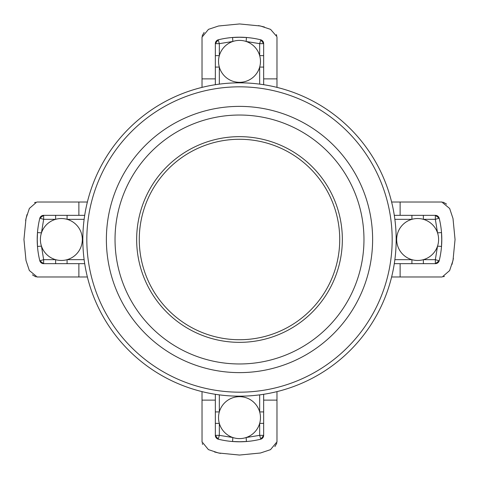 <?xml version="1.0" encoding="UTF-8"?>
<svg xmlns="http://www.w3.org/2000/svg" width="479" height="479" viewBox="0 0 479 479"><rect width="100%" height="100%" fill="white"/><g stroke="black" fill="none" stroke-linecap="round" stroke-linejoin="round"><path stroke-width="0.72" d="M239.5 82.831A156.669 156.669 0 0 1 396.169 239.5A156.669 156.669 0 0 1 239.5 396.169A156.669 156.669 0 0 1 82.831 239.5A156.669 156.669 0 0 1 239.5 82.831A156.669 156.669 0 0 0 82.831 239.5A156.669 156.669 0 0 0 239.5 396.169M342.347 239.5A102.847 102.847 0 0 1 239.5 342.347A102.847 102.847 0 0 1 136.653 239.5A102.847 102.847 0 0 1 239.5 136.653A102.847 102.847 0 0 1 342.347 239.5A102.847 102.847 0 0 0 239.5 136.653A102.847 102.847 0 0 0 136.653 239.5A102.847 102.847 0 0 0 239.5 342.347A102.847 102.847 0 0 0 342.347 239.5M263.666 84.705L263.666 78.873L276.976 78.873L276.976 87.382A156.669 156.669 0 0 1 391.618 202.024L441.818 202.024L449.649 208.479L453.002 218.526L455.05 239.53L452.99 260.522L449.625 270.575L442.243 276.964M84.705 215.334L78.873 215.334L78.873 202.024L87.382 202.024A156.669 156.669 0 0 1 202.024 87.382L202.024 37.182L208.479 29.351L218.526 25.998L239.53 23.95L260.522 26.01L270.575 29.375L276.964 36.757M239.5 372.62A133.12 133.12 0 0 0 372.62 239.5A133.12 133.12 0 0 0 239.5 106.38A133.12 133.12 0 0 0 106.38 239.5A133.12 133.12 0 0 0 239.5 372.62A133.12 133.12 0 0 1 106.38 239.5A133.12 133.12 0 0 1 239.5 106.38M139.275 239.5A100.225 100.225 0 0 0 239.5 339.725A100.225 100.225 0 0 0 339.725 239.5A100.225 100.225 0 0 0 239.5 139.275A100.225 100.225 0 0 0 139.275 239.5M239.284 37.266L232.584 37.494L232.848 41.475L219.328 43.649L219.328 55.636A20.968 20.968 0 0 1 260.468 61.36A20.968 20.968 0 0 1 219.328 67.084A20.968 20.968 0 0 1 219.328 55.636L215.334 55.636M263.666 55.636L259.672 55.636L259.672 43.649L246.152 41.475L246.416 37.494L248.224 37.631M276.976 78.873L276.976 37.182M264.462 27.016L258.498 25.597M204.138 32.404L202.192 35.757M202.036 36.757L202.024 37.182M276.724 35.446L276.395 34.584M263.666 78.873L263.666 43.649A3.994 3.994 0 0 0 260.81 39.817C246.571 36.332 232.363 36.332 218.19 39.817L215.334 43.649L215.334 84.705M260.81 39.817L263.666 43.649L259.672 43.649L260.81 39.817M239.56 37.266L246.416 37.494M259.672 84.136L259.672 67.084L263.666 67.084M215.334 67.084L219.328 67.084L219.328 84.136M215.334 43.649A3.994 3.994 0 0 1 218.19 39.817L219.328 43.649L215.334 43.649M37.266 239.716L37.494 246.416L41.475 246.152L43.649 259.672L55.636 259.672A20.968 20.968 0 0 1 61.36 218.532A20.968 20.968 0 0 1 67.084 259.672A20.968 20.968 0 0 1 55.636 259.672L55.636 263.666M55.636 215.334L55.636 219.328L43.649 219.328L41.475 232.848L37.494 232.584L37.631 230.776M87.382 276.976L37.182 276.976L29.351 270.521L25.998 260.474L23.95 239.47L26.01 218.478L29.375 208.425L36.757 202.036M78.873 202.024L37.182 202.024M27.016 214.538L25.597 220.502M32.404 274.862L35.757 276.808M36.757 276.964L37.182 276.976M35.446 202.276L34.584 202.605M78.873 215.334L43.649 215.334A3.994 3.994 0 0 0 39.817 218.19C36.332 232.429 36.332 246.637 39.817 260.81L43.649 263.666L84.705 263.666M39.817 218.19L43.649 215.334L43.649 219.328L39.817 218.19M37.266 239.44L37.494 232.584M84.136 219.328L67.084 219.328L67.084 215.334M67.084 263.666L67.084 259.672L84.136 259.672M43.649 263.666A3.994 3.994 0 0 1 39.817 260.81L43.649 259.672L43.649 263.666M239.716 441.734L246.416 441.506L246.152 437.525L259.672 435.351L259.672 423.364A20.968 20.968 0 0 1 218.532 417.64A20.968 20.968 0 0 1 259.672 411.916A20.968 20.968 0 0 1 259.672 423.364L263.666 423.364M215.334 423.364L219.328 423.364L219.328 435.351L232.848 437.525L232.584 441.506L230.776 441.369M215.334 394.295L215.334 435.351A3.994 3.994 0 0 0 218.19 439.183C232.429 442.668 246.637 442.668 260.81 439.183L263.666 435.351L263.666 394.295M202.024 391.618L202.036 442.243M276.976 391.618L276.976 441.818L270.521 449.649L260.474 453.002L239.47 455.05L218.478 452.99L208.425 449.625L202.024 441.818M214.538 451.984L220.502 453.403M274.862 446.596L276.808 443.243M276.964 442.243L276.976 441.818M202.276 443.554L202.605 444.416M218.19 439.183L215.334 435.351L219.328 435.351L218.19 439.183M239.44 441.734L232.584 441.506M219.328 394.864L219.328 411.916L215.334 411.916M263.666 411.916L259.672 411.916L259.672 394.864M263.666 435.351A3.994 3.994 0 0 1 260.81 439.183L259.672 435.351L263.666 435.351M441.734 239.284L441.506 232.584L437.525 232.848L435.351 219.328L423.364 219.328A20.968 20.968 0 0 1 417.64 260.468A20.968 20.968 0 0 1 411.916 219.328A20.968 20.968 0 0 1 423.364 219.328L423.364 215.334M423.364 263.666L423.364 259.672L435.351 259.672L437.525 246.152L441.506 246.416L441.369 248.224M394.295 263.666L435.351 263.666A3.994 3.994 0 0 0 439.183 260.81C442.668 246.571 442.668 232.363 439.183 218.19L435.351 215.334L394.295 215.334M391.618 276.976L441.818 276.976M451.984 264.462L453.403 258.498M446.596 204.138L443.243 202.192M442.243 202.036L441.818 202.024M443.554 276.724L444.416 276.395M439.183 260.81L435.351 263.666L435.351 259.672L439.183 260.81M441.734 239.56L441.506 246.416M394.864 259.672L411.916 259.672L411.916 263.666M411.916 215.334L411.916 219.328L394.864 219.328M435.351 215.334A3.994 3.994 0 0 1 439.183 218.19L435.351 219.328L435.351 215.334M239.5 392.175A152.675 152.675 0 0 0 392.175 239.5A152.675 152.675 0 0 0 239.5 86.825A152.675 152.675 0 0 0 86.825 239.5A152.675 152.675 0 0 0 239.5 392.175M239.5 363.968A124.468 124.468 0 0 0 363.968 239.5A124.468 124.468 0 0 0 239.5 115.032A124.468 124.468 0 0 0 115.032 239.5A124.468 124.468 0 0 0 239.5 363.968M202.024 78.873L215.334 78.873M78.873 276.976L78.873 263.666M215.334 400.127L202.024 400.127M276.976 400.127L263.666 400.127M400.127 263.666L400.127 276.976M400.127 202.024L400.127 215.334"/></g></svg>
